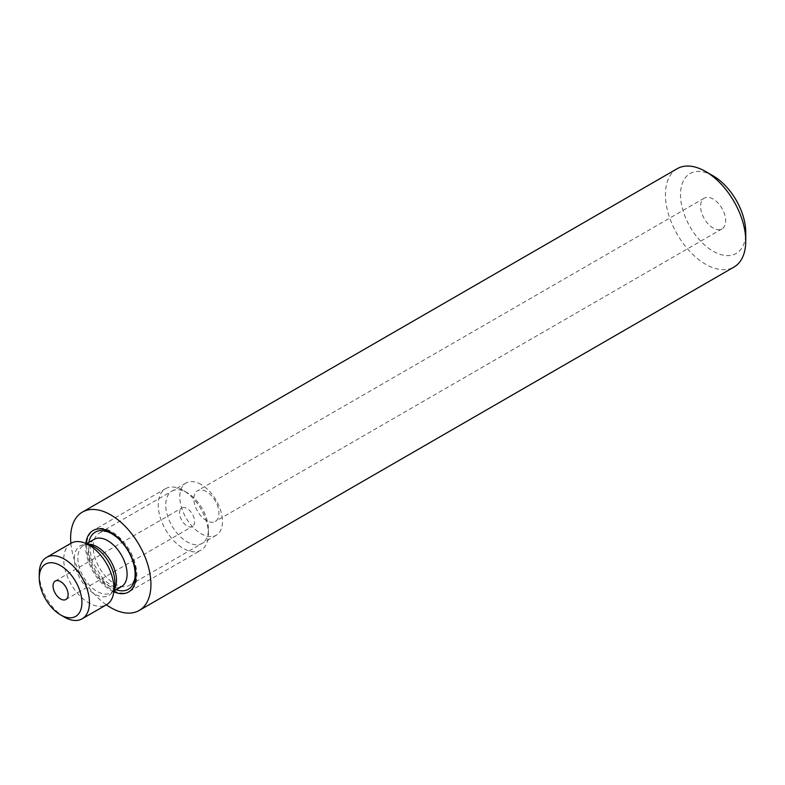 <?xml version="1.0" encoding="UTF-8"?>
<svg xmlns="http://www.w3.org/2000/svg" width="785" height="785" viewBox="0 0 785 785"><rect width="100%" height="100%" fill="white"/><g stroke="black" fill="none" stroke-linecap="round" stroke-linejoin="round"><path stroke-width="0.59" stroke-dasharray="3.92 2.94" d="M201.127 484.492A30.173 17.417 -120 0 0 186.045 483.001A30.173 17.417 -120 0 0 181.423 507.169A30.173 17.417 -120 0 0 201.127 533.761A30.173 17.417 -120 0 0 216.218 535.252A30.173 17.417 -120 0 0 220.84 511.074A30.173 17.417 -120 0 0 201.127 484.492M206.406 491.587A17.751 10.244 -120 0 0 197.535 490.713A17.751 10.244 -120 0 0 194.817 504.932A17.751 10.244 -120 0 0 206.406 520.573A17.751 10.244 -120 0 0 215.286 521.446A17.751 10.244 -120 0 0 218.004 507.228A17.751 10.244 -120 0 0 206.406 491.587M114.541 534.487A30.173 17.417 -120 0 0 99.459 532.986A30.173 17.417 -120 0 0 94.838 557.164A30.173 17.417 -120 0 0 114.541 583.746A30.173 17.417 -120 0 0 129.623 585.247A30.173 17.417 -120 0 0 135.874 571.431A30.173 17.417 -120 0 0 114.541 534.487L110.783 532.308L114.541 534.487M85.859 543.446A35.492 20.488 -120 0 0 110.783 590.271A35.492 20.488 -120 0 0 113.776 591.792M677.2 168.696A56.785 32.784 -120 0 0 668.496 214.197A56.785 32.784 -120 0 0 705.597 264.241A56.785 32.784 -120 0 0 733.985 267.057M713.123 175.86A46.138 26.641 -120 0 0 680.497 194.69A46.138 26.641 -120 0 0 713.123 251.2A46.138 26.641 -120 0 0 745.75 232.37M713.123 199.037A17.751 10.244 -120 0 0 704.253 198.163A17.751 10.244 -120 0 0 701.525 212.382A17.751 10.244 -120 0 0 713.123 228.023A17.751 10.244 -120 0 0 721.994 228.896A17.751 10.244 -120 0 0 724.712 214.678A17.751 10.244 -120 0 0 713.123 199.037M70.866 543.348A56.785 32.784 -120 0 0 106.358 604.823M71.092 543.22A35.492 20.488 -120 0 0 65.655 571.657A35.492 20.488 -120 0 0 88.842 602.939A35.492 20.488 -120 0 0 106.564 604.705M172.013 491.106A30.173 17.417 60 0 1 187.075 492.607A30.173 17.417 60 0 1 208.408 529.561A30.173 17.417 60 0 1 202.137 543.377A30.173 17.417 60 0 1 171.974 525.921A30.173 17.417 60 0 1 172.013 491.106M165.586 488.662A35.492 20.488 60 0 1 183.307 490.429A35.492 20.488 60 0 1 208.408 533.908A35.492 20.488 60 0 1 201.058 550.148A35.492 20.488 60 0 1 201.038 550.167A35.492 20.488 60 0 1 165.556 529.639A35.492 20.488 60 0 1 165.566 488.672A35.492 20.488 60 0 1 165.586 488.662L94.033 529.973A35.492 20.488 60 0 1 129.545 550.481A35.492 20.488 60 0 1 129.525 591.448A35.492 20.488 60 0 1 129.505 591.458A35.492 20.488 60 0 1 94.023 570.94A35.492 20.488 60 0 1 94.033 529.973A35.492 20.488 60 0 1 94.063 529.963M192.394 526.47A10.647 6.152 60 0 1 181.747 520.308A10.647 6.152 60 0 1 181.747 508.023A10.647 6.152 60 0 1 181.757 508.013A10.647 6.152 60 0 1 192.404 514.175A10.647 6.152 60 0 1 192.404 526.46A10.647 6.152 60 0 1 192.394 526.47M64.35 617.079A35.492 20.488 60 0 1 39.25 573.609M94.102 539.364C89.47 542.111 88.97 549.696 92.591 562.109L103.129 579.045C118.133 591.919 118.486 586.503 121.42 586.699A27.328 15.778 60 0 1 94.102 570.921A27.328 15.778 60 0 1 94.082 539.373M116.19 589.721A33.009 19.056 60 0 1 88.862 542.386M114.06 589.751A27.328 15.778 60 0 1 110.842 592.812A27.328 15.778 60 0 1 83.504 577.014A27.328 15.778 60 0 1 83.514 545.467A27.328 15.778 60 0 1 83.534 545.457A27.328 15.778 60 0 1 87.773 544.221M86.546 543.72L83.514 545.467C83.887 544.378 86.566 544.466 91.57 545.742A28.662 16.544 60 0 0 80.286 545.801A28.662 16.544 60 0 0 80.256 578.869A28.662 16.544 60 0 0 108.909 595.462A28.662 16.544 60 0 0 114.639 585.698C113.246 590.663 111.98 593.038 110.842 592.812A27.328 15.778 60 0 1 110.832 592.822L113.874 591.056M186.045 483.001L99.459 532.986M704.253 198.163L197.535 490.713M721.994 228.896L215.286 521.446M135.874 571.431L135.874 575.778M216.218 535.252L129.623 585.247M187.075 492.607L183.307 490.429M208.408 529.561L208.408 533.908M129.525 591.448L201.058 550.148M55.254 581.047L181.747 508.023M65.911 599.495L192.404 526.46"/><path stroke-width="1.18" d="M113.776 591.792A35.492 20.488 -120 0 0 135.874 575.778A35.492 20.488 -120 0 0 110.783 532.308A35.492 20.488 -120 0 0 85.859 543.446M106.358 604.823A56.785 32.784 -120 0 0 110.783 607.659A56.785 32.784 -120 0 0 139.171 610.475L733.985 267.057A56.785 32.784 -120 0 0 745.75 241.064A56.785 32.784 -120 0 0 705.597 171.513A56.785 32.784 -120 0 0 705.597 171.503A56.785 32.784 -120 0 0 677.2 168.696L82.386 512.105A56.785 32.784 -120 0 0 70.866 543.348M139.171 610.475A56.785 32.784 -120 0 0 147.874 564.964A56.785 32.784 -120 0 0 110.783 514.921A56.785 32.784 -120 0 0 82.386 512.105M745.75 241.064L745.75 232.37A46.138 26.641 -120 0 0 713.123 175.86L705.597 171.503L713.123 175.86M64.35 617.079L60.582 614.9A30.173 17.417 60 0 1 39.25 577.956A30.173 17.417 60 0 1 60.582 565.632A30.173 17.417 60 0 1 81.915 602.586A30.173 17.417 60 0 1 60.582 614.9L64.35 617.079A35.492 20.488 60 0 0 82.091 618.835L106.583 604.695A35.492 20.488 -120 0 0 106.583 604.695A35.492 20.488 -120 0 0 113.658 592.616A35.492 20.488 -120 0 0 88.842 544.976A35.492 20.488 -120 0 0 85.084 543.132A35.492 20.488 -120 0 0 71.121 543.2A35.492 20.488 -120 0 0 71.092 543.22L46.6 557.36A35.492 20.488 60 0 1 64.35 559.116A35.492 20.488 60 0 1 87.537 590.389A35.492 20.488 60 0 1 82.091 618.835M65.901 599.495A10.647 6.152 60 0 1 55.254 593.342A10.647 6.152 60 0 1 55.254 581.047A10.647 6.152 60 0 1 55.264 581.047A10.647 6.152 60 0 1 65.911 587.2A10.647 6.152 60 0 1 65.911 599.495A10.647 6.152 60 0 1 65.901 599.495M39.25 577.956L39.25 573.609A35.492 20.488 60 0 1 46.6 557.36M94.082 539.373A27.328 15.778 60 0 1 94.102 539.364A27.328 15.778 60 0 1 94.121 539.354A27.328 15.778 60 0 1 121.439 555.152A27.328 15.778 60 0 1 121.43 586.699A27.328 15.778 60 0 1 121.41 586.709L113.874 591.056M88.862 542.386A33.009 19.056 60 0 1 95.299 532.112A33.009 19.056 60 0 1 128.308 551.217A33.009 19.056 60 0 1 128.269 589.309A33.009 19.056 60 0 1 116.19 589.721M87.773 544.221A27.328 15.778 60 0 1 110.842 561.255A27.328 15.778 60 0 1 114.06 589.751M85.084 543.132L91.57 545.742A28.662 16.544 60 0 1 114.639 585.698L113.658 592.616M86.546 543.72L94.102 539.364"/></g></svg>
